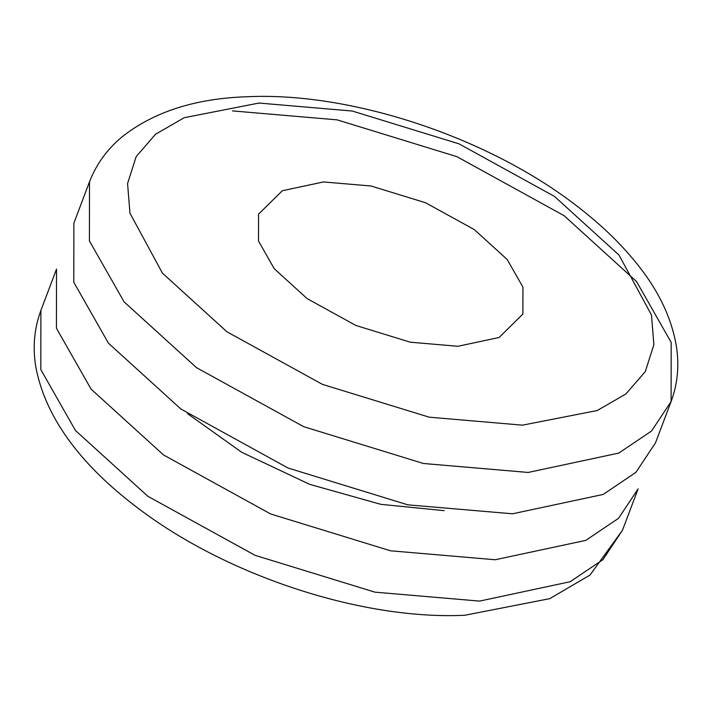 <?xml version="1.0" encoding="UTF-8"?>
<svg xmlns="http://www.w3.org/2000/svg" width="712" height="712" viewBox="0 0 712 712"><rect width="100%" height="100%" fill="white"/><g stroke="black" fill="none" stroke-linecap="round" stroke-linejoin="round"><path stroke-width="1.07" d="M258.99 103.053L352.271 111.036L458.991 143.833L554.488 196.423L619.004 255.065L651.471 314.989L653.883 344.67L645.294 371.602L625.901 393.958L597.234 410.53L522.457 425.162L429.176 417.179L322.447 384.382L226.959 331.801L162.443 273.15L129.976 213.235L127.564 183.545L136.152 156.622L155.545 134.256L184.212 117.694L258.99 103.053M323.515 181.943L282.326 190.745L258.545 214.161L258.5 241.048L274.253 268.727L307.166 298.648L355.893 325.473L410.343 342.205L457.932 346.281L499.121 337.479L522.902 314.054L522.946 287.167L507.193 259.497L474.272 229.576L425.553 202.742L371.103 186.01L323.515 181.943M89.507 181.791L89.418 240.941L124.066 301.826L196.485 367.659L303.677 426.675L423.471 463.494L528.171 472.448L618.773 453.09L651.516 431.027L671.104 401.559C677.61 383.928 679.373 365.559 676.4 346.441C671.834 319.154 659.561 292.703 639.563 267.116C623.258 246.076 602.904 226.131 578.5 207.29C490.176 138.039 352.271 91.732 247.233 96.734C195.658 98.416 154.041 111.713 122.366 136.624C107.307 149.057 96.351 164.107 89.507 181.791L73.879 223.141L73.799 282.29L108.447 343.175L180.866 409.008L288.048 468.033L407.843 504.844L512.542 513.797L603.153 494.439L635.887 472.376L655.476 442.909L671.104 401.559L671.185 342.41L636.546 281.525L564.127 215.7L456.935 156.676L337.141 119.856L232.441 110.903M622.493 530.209L638.121 488.859L618.523 518.318L585.789 540.381L495.178 559.748L390.479 550.785L270.685 513.975L163.502 454.95L91.083 389.117L56.435 328.241L56.524 269.091L40.896 310.441C34.39 328.072 32.627 346.441 35.6 365.559C45.63 422.608 87.95 469.662 133.5 504.71C221.824 573.961 359.729 620.268 464.767 615.266L549.744 598.659L590.017 575.056L622.493 530.209L602.904 559.668L570.161 581.731L479.559 601.097L374.859 592.144L255.065 555.324L147.874 496.3L75.454 430.475L40.815 369.59L40.896 310.441M187.55 413.663L241.671 452.253L309.64 484.329L380.84 504.336L444.217 510.655"/></g></svg>
